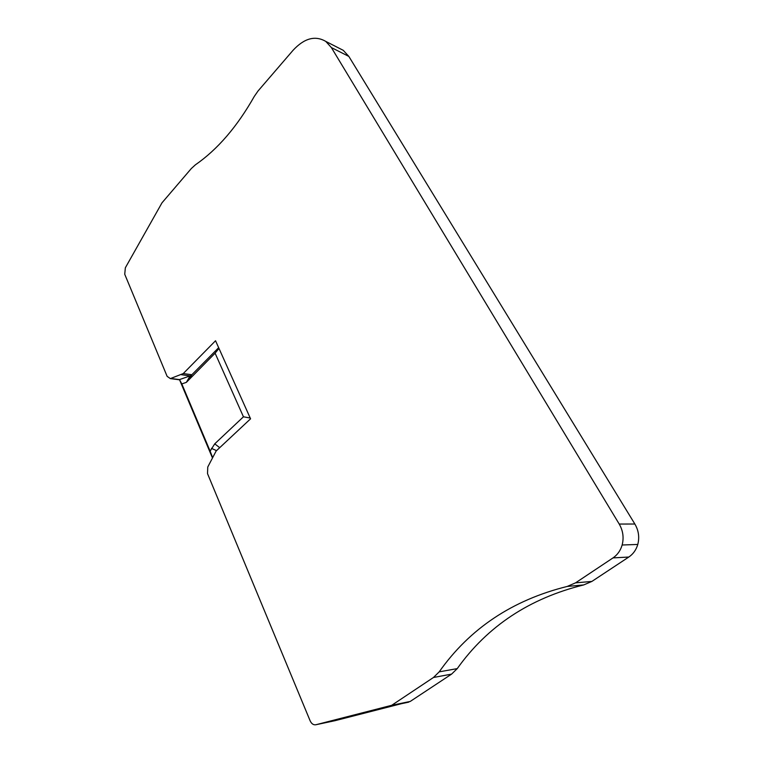 <?xml version="1.0" encoding="UTF-8"?>
<svg xmlns="http://www.w3.org/2000/svg" width="763" height="763" viewBox="0 0 763 763"><rect width="100%" height="100%" fill="white"/><g stroke="black" fill="none" stroke-linecap="round" stroke-linejoin="round"><path stroke-width="1.14" d="M391.696 705.308L315.882 724.745C313.459 725.127 311.552 723.82 310.14 720.825L207.517 473.632L207.765 467.013L216.12 451.038L250.569 418.811L215.538 340.746L183.254 373.565L170.349 378.601L167.126 376.34L124.741 274.27L125.342 267.803L161.994 202.815L191.313 168.547L195.376 164.837C217.503 149.519 237.131 126.725 254.27 96.443L258.018 91.016L293.087 50.263C304.313 38.198 315.205 35.251 325.782 41.412L331.371 47.564L619.222 524.057C623.037 530.686 624.02 537.667 622.141 545.001C620.519 550.552 617.477 554.844 613.023 557.896L575.54 582.856L567.224 586.442C512.431 600.061 469.75 628.531 439.192 671.86L433.46 677.487L391.696 705.308L410.227 701.445L451.582 674.12L457.247 668.607C487.452 626.175 529.608 598.287 583.685 584.935L591.888 581.425L628.807 557.038C633.195 554.062 636.189 549.865 637.782 544.448C639.613 537.295 638.641 530.485 634.864 524.019L348.844 56.414L343.264 50.329L338.638 47.964M186.363 382.358L181.813 383.923L210.121 451.133L214.746 443.837L243.445 416.798L215.099 353.183L186.363 382.358L190.101 375.892L179.477 379.602L181.813 383.923M190.006 378.477L191.856 374.738L190.101 375.892L181.499 374.728M215.099 353.183L218.991 348.433M218.657 347.69L191.856 374.738L183.254 373.565M243.445 416.798L250.226 418.038M210.121 451.133L212.534 457.361M170.874 378.477L179.477 379.602L212.362 457.714M315.882 724.745L334.976 720.692L410.227 701.445M331.371 47.564L348.844 56.414M214.746 443.837L219.706 447.681M211.475 448.377L216.558 450.637M619.222 524.057L634.864 524.019M613.023 557.896L628.807 557.038M575.54 582.856L591.888 581.425M567.224 586.442L583.685 584.935M439.192 671.86L457.247 668.607M433.46 677.487L451.582 674.12M390.189 706.023L408.739 702.141M325.782 41.412L343.264 50.329M170.349 378.601L179.572 379.812M622.141 545.001L637.782 544.448"/></g></svg>
